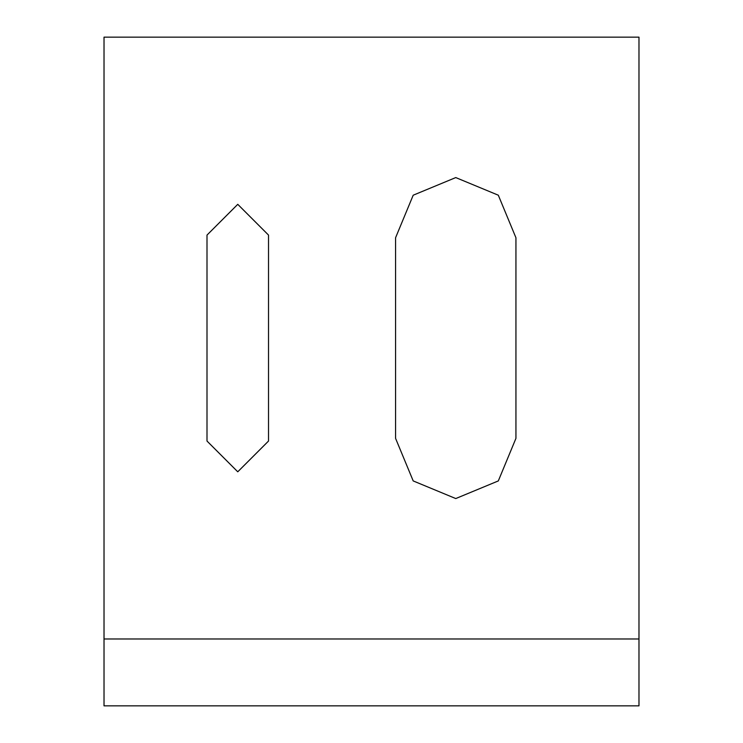 <?xml version="1.0" encoding="UTF-8"?>
<svg xmlns="http://www.w3.org/2000/svg" width="743" height="743" viewBox="0 0 743 743"><rect width="100%" height="100%" fill="white"/><g stroke="black" fill="none" stroke-linecap="round" stroke-linejoin="round"><path stroke-width="1.11" d="M104.02 705.85L104.02 37.15L638.98 37.15L638.98 705.85L104.02 705.85M515.939 438.37L498.312 480.925L455.756 498.553L413.201 480.925L395.573 438.37L395.573 237.76L413.201 195.205L455.756 177.577L498.312 195.205L515.939 237.76L515.939 438.37L498.312 480.925L455.756 498.553L413.201 480.925L395.573 438.37M207 441.045L207 235.085L237.76 204.325L268.52 235.085L268.52 441.045L237.76 471.805L207 441.045L237.76 471.805L268.52 441.045M268.52 235.085L237.76 204.325L207 235.085M515.939 237.76L498.312 195.205L455.756 177.577L413.201 195.205L395.573 237.76M638.98 638.98L104.02 638.98"/></g></svg>
